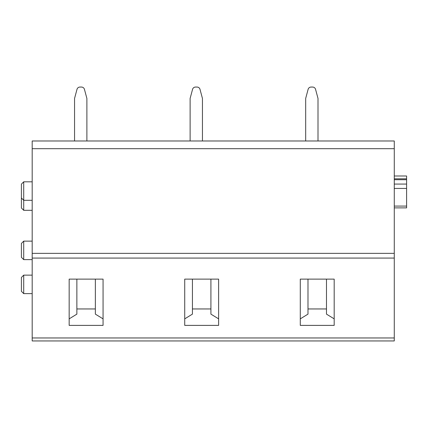 <?xml version="1.0" encoding="UTF-8"?>
<svg xmlns="http://www.w3.org/2000/svg" width="428" height="428" viewBox="0 0 428 428"><rect width="100%" height="100%" fill="white"/><g stroke="black" fill="none" stroke-linecap="round" stroke-linejoin="round"><path stroke-width="0.64" d="M32.186 340.945L394.274 340.945L394.274 337.965L32.186 337.965L32.186 340.945M32.186 337.965L32.186 258.073L394.274 258.073L394.274 337.965M69.165 325.387L69.165 279.126L103.062 279.126L103.062 325.387L69.165 325.387M184.725 325.387L184.725 279.126L218.622 279.126L218.622 325.387L184.725 325.387M300.285 325.387L300.285 279.126L334.182 279.126L334.182 325.387L300.285 325.387M394.274 258.073L394.274 253.349L32.186 253.349L32.186 258.073M32.186 253.349L32.186 148.687L394.274 148.687L394.274 253.349M394.274 148.687L394.274 140.983L32.186 140.983L32.186 148.687M394.274 206.077L406.6 206.077L406.6 176.02M406.6 206.077L406.6 207.885L394.274 207.885M32.186 259.625L23.711 259.625L23.711 241.135L32.186 241.135M23.711 259.625L21.4 257.314L21.4 243.446L23.711 241.135M32.186 210.319L23.711 210.319L23.711 181.814L32.186 181.814M23.711 210.319L21.4 208.008L21.4 184.126L23.711 181.814M32.186 293.629L23.711 293.629L23.711 275.14L32.186 275.14M23.711 293.629L21.4 291.318L21.4 277.451L23.711 275.14M76.869 279.126L76.869 314.131L69.165 318.855M95.358 308.952L76.869 308.952M103.062 318.855L95.358 314.131L95.358 279.126M192.429 279.126L192.429 314.131L184.725 318.855M210.918 308.952L192.429 308.952M218.622 318.855L210.918 314.131L210.918 279.126M307.989 279.126L307.989 314.131L300.285 318.855M326.478 308.952L307.989 308.952M334.182 318.855L326.478 314.131L326.478 279.126M79.972 87.055L81.47 87.055L79.972 87.055A3.082 3.082 0 0 0 76.997 89.34L74.558 98.435L74.558 140.983M86.884 140.983L86.884 98.435L84.444 89.34A3.082 3.082 0 0 0 81.47 87.055M195.532 87.055L197.03 87.055L195.532 87.055A3.082 3.082 0 0 0 192.557 89.34L190.118 98.435L190.118 140.983M202.444 140.983L202.444 98.435L200.004 89.34A3.082 3.082 0 0 0 197.03 87.055M311.092 87.055L312.59 87.055L311.092 87.055A3.082 3.082 0 0 0 308.117 89.34L305.678 98.435L305.678 140.983M318.004 140.983L318.004 98.435L315.564 89.34A3.082 3.082 0 0 0 312.59 87.055M86.884 98.435L84.444 89.34M202.444 98.435L200.004 89.34M318.004 98.435L315.564 89.34M394.274 188.432L406.6 188.432M394.274 184.077L406.6 184.077M394.274 179.717L406.6 179.717M394.274 178.818L406.6 178.818M394.274 175.994L406.6 175.994M32.186 200.304L23.711 200.304L21.4 197.993"/></g></svg>
